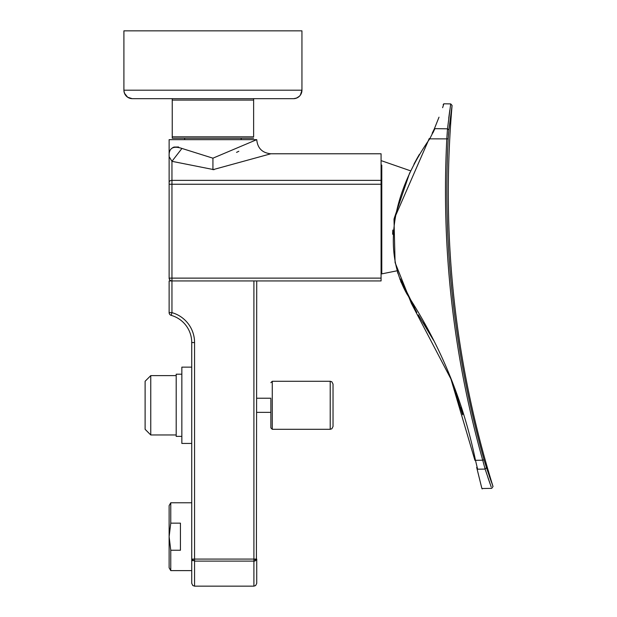 <?xml version="1.0" encoding="UTF-8"?>
<svg xmlns="http://www.w3.org/2000/svg" width="617" height="617" viewBox="0 0 617 617"><rect width="100%" height="100%" fill="white"/><g stroke="black" fill="none" stroke-linecap="round" stroke-linejoin="round"><path stroke-width="0.93" d="M256.734 280.943L256.41 560.028L253.903 561.108L194.563 561.108L194.563 586.15L192.812 585.541L191.733 583.327L191.733 559.087L194.563 559.087L194.563 561.108L191.733 559.087L191.733 342.551A28.259 28.259 0 0 0 171.179 315.356A2.823 2.823 0 0 1 169.127 312.642L169.127 280.943L381.075 280.943L381.075 153.78L270.863 153.78C262.279 152.939 257.567 148.234 256.734 139.65L169.127 139.65L169.127 184.252L381.075 184.252M253.903 280.943L253.903 559.087L194.563 559.087L194.563 342.551L191.733 342.551L191.733 566.452M192.057 560.028A2.823 2.021 180 0 0 192.897 560.722M191.733 570.609L170.762 570.609L170.762 550.248L169.127 536.705L169.127 567.779L169.127 536.69L170.762 523.147L170.762 502.786L191.733 502.786M170.762 550.248L180.434 550.248L180.434 523.147L170.762 523.147M191.733 367.138L181.845 367.138L181.845 443.438L191.733 443.438M256.734 572.268L256.734 559.087L253.903 559.087L253.903 586.15L255.654 585.541L256.734 583.327L256.734 572.268M170.762 502.786L169.127 505.608L169.127 536.69M255.299 560.845A2.823 2.021 0 0 1 254.289 561.092A2.823 2.021 0 0 1 253.903 561.108M381.075 278.12L169.127 278.12A2.823 2.823 0 0 0 171.95 280.943L171.95 312.642L171.179 315.356M214.053 169.683L171.95 161.322L171.95 280.943A2.823 2.823 0 0 1 169.127 278.12L169.127 184.252M270.863 399.091L270.863 427.897L270.863 399.091M181.845 374.203L176.192 374.203L176.192 436.373L181.845 436.373M256.734 139.65L212.927 158.183L212.927 169.69L270.863 153.78M212.927 158.183L181.946 148.442C172.914 145.458 168.642 148.18 169.127 156.602L171.95 161.322L181.946 148.442L171.95 161.322M238.818 151.265L236.55 152.384M178.575 146.985L173.932 147.062M173.3 147.34L172.297 147.964M184.668 138.239L184.668 139.65L184.668 138.239L172.236 138.239L172.236 136.82L253.626 136.82L253.626 100.085L172.236 100.085L172.236 136.82L191.933 136.82M172.236 138.239L253.626 138.239L241.193 138.239L241.193 139.65M270.863 427.897L272.274 429.309L272.274 381.267L330.211 381.267L330.211 429.309L331.853 428.784L333.033 426.486L333.033 384.098L333.033 423.887M253.626 100.085L253.626 98.674L201.381 98.674L283.681 98.674L253.626 98.674L253.626 136.82M293.607 98.674L296.561 98.088L299.438 96.213L300.348 95.157L301.944 90.198A8.476 8.476 90 0 1 293.468 98.674L132.393 98.674L172.236 98.674L172.236 100.085M124.472 93.213A8.476 8.476 -10.3 0 0 132.393 98.674C127.241 98.172 124.418 95.342 123.909 90.198L123.909 30.85L301.944 30.85L301.944 90.198L123.909 90.198A8.476 8.476 -90 0 0 132.393 98.674L132.362 98.674M200.995 100.085L191.933 100.085M293.468 98.674L293.476 98.674A8.476 8.476 169.7 0 0 301.944 90.198L301.944 30.85L301.944 90.198C301.443 95.342 298.62 98.172 293.468 98.674L283.681 98.674M132.393 98.674L172.236 98.674M150.756 434.962L145.111 429.309L145.111 381.267L150.756 375.614L150.756 434.962L176.192 434.962M397.433 271.866L397.95 273.555M476.663 467.362L481.784 488.078M462.619 414.74L454.467 388.988M452.809 384.214L450.981 379.139M433.558 340.337L418.287 314.878M416.814 312.495L400.734 281.499M413.914 164.253L417.077 158.384M416.683 159.078L419.367 154.412M486.435 467.647L484.052 459.765L482.718 460.197L485.109 469.09L486.435 467.647L493.029 486.528C454.544 362.164 440.9 235.139 452.084 105.445L450.703 103.903L447.502 128.806L434.885 128.652C447.04 95.735 447.04 95.735 434.885 128.652L434.36 128.822C446.446 96.321 446.446 96.321 434.36 128.822L432.17 133.295M434.36 128.822L439.011 117.176M442.62 107.69L443.847 103.787L450.703 103.903L452.084 105.445L448.883 129.925L447.502 128.806L446.808 138.84C441.217 247.949 453.179 355.068 482.718 460.197L474.905 460.321L450.911 378.946L411.369 303.371L395.088 262.572L394.001 219.336L429.247 138.547L429.741 138.848L434.885 128.652M423.007 322.467L432.664 338.725L423.007 322.467M427.558 329.91L424.373 324.673M414.493 163.143L418.095 156.579M409.727 172.737L394.109 218.673M392.813 230.072L392.62 234.244M448.883 129.925L448.197 138.871L429.741 138.848C398.651 183.079 378.46 243.638 407.027 294.155C440.33 345.181 463.143 400.526 475.46 460.205L477.612 469.19C483.89 494.795 483.89 494.795 477.612 469.19L485.109 469.09L491.186 486.921M490.037 483.674L487.9 477.504M491.363 481.939L489.227 475.877M448.42 135.162L448.667 132.169M484.052 459.765C454.559 354.79 442.605 247.826 448.197 138.871M448.721 118.325L449.808 110.104M432.941 132.817L434.723 129.03M476.933 466.367L476.409 464.161M381.075 236.257L381.784 236.257L381.784 273.879L397.117 270.786M381.075 165.086L381.784 165.086L381.784 198.473L381.075 198.473M381.784 165.086L381.784 273.879M381.784 236.257L381.784 198.473M194.563 342.551A31.089 31.089 0 0 0 171.95 312.642L169.127 312.642M256.41 560.028L253.903 559.087M169.22 278.12A2.823 2.73 90 0 0 171.95 280.943M169.127 182.308A2.823 1.951 0 0 1 171.95 180.357L381.075 180.357M462.981 413.961L461.007 407.413M414.555 307.682L400.34 278.845M477.612 469.19L477.049 468.905L478.761 475.823M194.563 586.15L253.903 586.15M169.127 567.779L170.762 570.609M256.734 412.357L270.863 412.357M256.734 398.227L270.863 398.227M272.274 381.267L270.863 382.679M272.274 429.309L330.211 429.309M330.211 381.267L331.853 381.792L333.033 384.098M132.131 98.666L127.626 97.208L124.487 93.267M176.192 375.614L150.756 375.614M399.932 279.385L400.178 278.845M418.604 155.708L418.735 156.201M491.703 488.356L493.029 486.528L491.703 488.356L482.34 488.525C482.232 489.512 481.854 488.587 481.214 485.749M443.847 103.787L443.168 104.605M381.075 269.644L381.784 269.644M381.784 160.844L410.629 170.855"/></g></svg>
